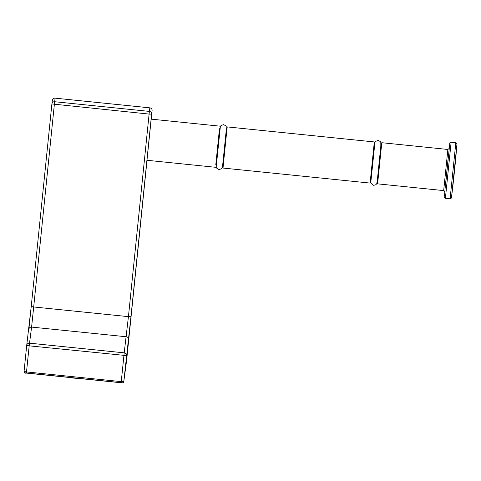 <?xml version="1.0" encoding="UTF-8"?>
<svg xmlns="http://www.w3.org/2000/svg" width="481" height="481" viewBox="0 0 481 481"><rect width="100%" height="100%" fill="white"/><g stroke="black" fill="none" stroke-linecap="round" stroke-linejoin="round"><path stroke-width="0.72" d="M215.837 164.544L219.48 128.884M370.418 180.345L370.117 183.081L223.01 168.049L225.884 139.496L227.218 126.906L374.32 141.943L374.062 144.685M370.117 183.081L374.32 141.943M377.597 183.844L381.8 142.707L447.871 149.459L443.668 190.596L377.597 183.844M146.982 160.275L151.184 119.138M78.421 378.409A6.391 0.505 -174.2 0 1 70.773 377.723M215.801 164.694L219.474 128.734L219.973 129.768M371.079 179.581L370.382 180.507L374.062 144.534M446.013 180.555L449.789 143.17C449.519 142.983 449.963 142.671 451.13 142.232L445.394 198.334C443.067 196.308 444.666 198.485 444.961 189.833L448.015 159.758M445.394 198.334L450.096 198.815L455.826 142.713L451.13 142.232M450.096 198.815C451.425 198.172 451.887 197.751 451.491 197.553L456.938 144.234C457.371 144.114 457.004 143.609 455.826 142.713M454.497 170.917A1253.131 485.858 -174.1 0 0 455.206 160.48M149.856 107.852L55.111 98.166A2.507 2.501 -172.4 0 0 52.375 100.325L51.9 103.872A2.507 2.501 -172.4 0 0 51.894 103.95L149.104 114.081L151.623 114.141L152.092 110.588A2.507 2.507 0 0 0 149.856 107.84L55.111 98.16L54.636 101.719L149.381 111.4L149.856 107.852A2.507 2.501 7.6 0 1 152.092 110.588L151.22 119.144L152.092 110.588M126.605 360.455A1.251 1.251 -172.4 0 0 126.617 360.377L147.024 160.281L126.617 360.377L123.779 381.686L130.958 316.708L151.623 114.141A2.507 2.501 7.6 0 0 149.381 111.4L128.439 316.648L130.958 316.708M126.617 360.377L123.773 381.722A1.251 1.251 -172.4 0 1 122.408 382.798L25.168 372.859A1.251 1.251 7.6 0 1 24.05 371.494L26.714 345.394L29.179 345.845L31.596 327.086L126.341 336.766A2.507 2.501 7.6 0 1 128.583 339.508M26.401 373.088L26.401 373.094C25.289 373.43 24.501 372.895 24.05 371.488L26.714 345.394A2.507 2.501 7.6 0 1 26.72 345.316L31.229 306.517L28.866 329.202M31.229 306.511L51.894 103.95L31.229 306.517L33.694 306.968L31.596 327.086A2.507 2.501 7.6 0 0 28.86 329.238M24.05 371.488L26.515 371.945L29.179 345.845L126.443 355.585A2.507 2.501 7.6 0 0 124.2 352.844L128.439 316.648L33.694 306.968L54.636 101.719A2.507 2.501 -172.4 0 0 51.9 103.872A2.507 2.507 0 0 0 51.894 103.95M26.714 345.394A2.507 2.507 0 0 1 26.72 345.316A2.507 2.501 7.6 0 1 29.461 343.163L124.2 352.844L121.26 381.625L123.779 381.686A1.251 1.251 -172.4 0 1 123.773 381.722C121.988 383.898 122.908 382.425 121.146 382.774L121.26 381.625L26.515 371.945L26.401 373.094L121.146 382.768M78.475 378.415L69.12 377.459M226.25 130.405L226.208 126.491L225.733 125.745L223.665 124.657C221.134 125.349 220.015 126.13 220.31 127.002L216.27 166.3C215.915 167.641 216.853 168.723 219.083 169.534L221.416 168.813L222.222 167.773L222.775 164.424M222.529 166.582L226.443 128.247M377.357 180.225L376.773 183.64L375.901 184.692L373.665 185.335C370.917 183.634 369.991 182.365 370.893 181.517L374.897 142.797C374.603 141.919 375.721 141.143 378.252 140.452L380.321 141.54L380.79 142.286L380.832 146.206M377.11 182.371L381.03 144.041M215.53 167.286L146.958 160.275M219.739 126.142L151.16 119.138M216.498 163.787L215.801 164.706M226.912 129.648L226.202 130.429M223.268 165.308L222.733 164.394M374.062 144.516L374.555 145.563M381.493 145.442L380.79 146.224M377.85 181.103L377.314 180.195M444.793 191.883L443.668 190.596M449.23 148.425L447.871 149.459M451.491 197.553A1253.131 1253.131 0 0 0 456.938 144.234M55.111 98.16A2.507 2.507 0 0 0 52.375 100.325"/></g></svg>
